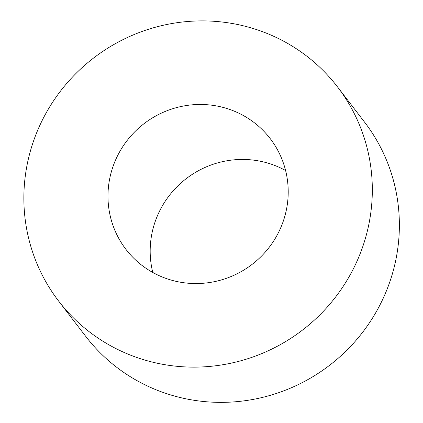 <?xml version="1.0" encoding="UTF-8"?>
<svg xmlns="http://www.w3.org/2000/svg" width="423" height="423" viewBox="0 0 423 423"><rect width="100%" height="100%" fill="white"/><g stroke="black" fill="none" stroke-linecap="round" stroke-linejoin="round"><path stroke-width="0.63" d="M162.485 277.091A90.94 88.714 -37.5 0 0 268.891 247.714A90.94 88.714 -37.5 0 0 270.228 138.638A90.94 88.714 -37.5 0 0 144.079 123.638A90.94 88.714 -37.5 0 0 125.959 249.38A90.94 88.714 -37.5 0 0 162.485 277.091M266.934 33.385A175.815 171.511 142.5 0 1 337.559 86.958A175.815 171.511 142.5 0 1 302.524 330.062A175.815 171.511 142.5 0 1 58.628 301.06A175.815 171.511 142.5 0 1 61.219 90.178A175.815 171.511 142.5 0 1 266.934 33.385M337.559 86.958L364.61 122.199A175.815 171.511 142.5 0 1 329.575 365.303A175.815 171.511 142.5 0 1 85.679 336.301L58.628 301.06M285.599 170.527A90.94 88.714 -37.5 0 0 186.279 178.617A90.94 88.714 -37.5 0 0 152.788 272.47"/></g></svg>
